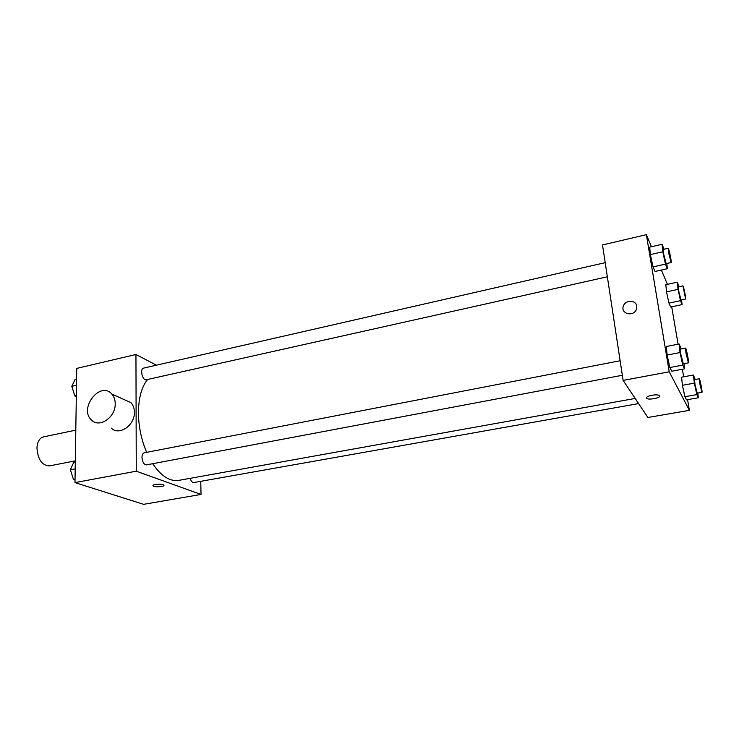 <?xml version="1.0" encoding="UTF-8"?>
<svg xmlns="http://www.w3.org/2000/svg" width="739" height="739" viewBox="0 0 739 739"><rect width="100%" height="100%" fill="white"/><g stroke="black" fill="none" stroke-linecap="round" stroke-linejoin="round"><path stroke-width="1.11" d="M75.794 430.144L43.472 436.888C39.527 438.042 37.356 441.765 36.95 448.074C37.883 459.538 42.012 465.487 49.347 465.921L75.313 460.84M200.749 481.32L201.036 494.446L143.634 504.331L74.981 482.613L76.754 368.401L135.948 354.498L156.446 365.177M201.036 494.446L136.262 471.186L74.981 482.613M155.402 484.414C159.273 483.916 162.053 484.119 163.725 485.024C165.721 486.622 154.58 487.537 153.093 485.902C152.603 485.311 153.379 484.821 155.402 484.414M147.551 379.495C141.611 386.894 138.562 398.007 138.424 412.833C138.59 426.588 141.334 439.76 146.664 452.342M152.696 463.695C161.148 476.119 169.813 481.68 178.681 480.387L635.17 398.441M136.262 471.186L135.948 354.498M190.209 478.318C191.078 481.181 192.279 482.595 193.83 482.549L638.616 403.586M620.132 360.752L144.308 452.795C142.83 453.238 142.064 454.808 141.98 457.496C142.424 462.152 143.948 464.609 146.553 464.859L622.34 375.273M607.356 276.792L146.34 379.763C142.461 380.945 139.588 368.724 143.597 368.114L605.204 262.668M123.681 399.374L130.96 402.663C133.186 405.111 134.332 408.288 134.387 412.168C134.951 425.359 118.97 436.222 111.229 428.057M115.21 403.734C115.709 417.239 99.386 428.426 91.562 420.094C78.399 408.667 100.171 380.511 111.783 394.007C114.037 396.51 115.182 399.753 115.21 403.734M162.183 484.414L154.627 484.581M687.575 399.66L689.395 410.339L647.9 417.489L623.125 380.4L602.507 244.96L646.357 234.669L651.475 246.724M689.395 410.339L669.229 371.8L623.125 380.4M651.983 395.245C655.475 394.691 657.941 394.755 659.373 395.457C662.634 397.286 649.35 400.399 646.717 398.45C645.701 397.305 647.447 396.233 651.983 395.245M670.679 306.999L668.971 303.11L666.523 291.859L665.83 284.681L666.523 291.859L668.971 303.11L670.679 306.999L682.097 304.625L680.48 300.69L678.042 289.392L677.266 282.206L678.993 286.741M671.769 371.227L669.857 367.532L667.123 355.053L666.347 346.499L667.123 355.053L669.857 367.532L671.769 371.227L684.545 368.844L682.762 365.103L680.037 352.568L679.141 343.995L681.173 348.947M671.696 306.787L678.097 344.208M682.374 369.251L683.667 376.807M661.387 270.058L667.446 284.33M669.229 371.8L646.357 234.669M686.522 399.845L684.905 396.714L682.42 385.296L681.58 377.195L682.42 385.296L684.905 396.714L686.522 399.845L698.337 397.767L696.822 394.608L694.346 383.135L693.413 375.015L695.205 379.532M655.05 271.462L653.036 266.881L650.348 254.604L649.729 247.131L650.348 254.604L653.036 266.881L655.05 271.462L667.363 268.728L665.46 264.109L662.791 251.777L662.07 244.286L664.019 249.237M636.769 306.14L636.399 309.345C633.591 317.253 620.197 313.77 623.393 306.029C625.333 299.72 636.085 299.766 636.769 306.14C636.085 299.775 625.342 299.72 623.393 306.029L623.393 306.029C620.197 313.77 633.591 317.253 636.399 309.345M659.779 395.965C660.426 397.961 648.916 400.141 646.717 398.45L646.32 397.942M666.837 263.5L667.363 268.728M668.195 248.286L663.243 249.412L663.613 253.8L666.19 263.647L671.151 262.539C671.899 262.714 668.813 247.805 668.195 248.286L668.592 252.664L671.151 262.539M665.46 264.109L653.036 266.881M662.791 251.777L650.348 254.604M662.07 244.286L649.729 247.131M681.57 299.877L682.097 304.625M682.938 285.891L678.347 286.88L678.744 291.111L681.016 299.988L685.616 299.027C686.263 299.203 683.455 285.466 682.938 285.891L685.616 299.027M680.48 300.69L668.971 303.11M678.042 289.392L666.523 291.859M677.266 282.206L665.83 284.681M683.991 363.662L684.545 368.844M685.524 348.106L680.379 349.104L680.804 354.221L683.316 363.791L688.462 362.821C689.265 363.015 686.189 347.626 685.524 348.106L685.986 353.224L688.462 362.821M682.762 365.103L669.857 367.532M680.037 352.568L667.123 355.053M679.141 343.995L666.347 346.499M697.782 393.074L698.337 397.767M699.288 378.784L694.54 379.652L695.002 384.529L697.21 393.176L701.976 392.335C702.66 392.529 699.851 378.359 699.288 378.784L699.778 383.67L701.976 392.335M696.822 394.608L684.905 396.714M694.346 383.135L682.42 385.296M693.413 375.015L681.58 377.195M76.32 396.612L74.824 395.975L71.822 386.312L75.092 379.449L76.588 379.098M76.329 395.642L74.824 395.975M76.496 385.25L71.822 386.312M75.018 480.064L73.484 479.574L70.399 469.792L73.761 462.189L75.304 461.893M75.027 479.288L73.484 479.574M75.193 468.877L70.399 469.792M130.96 402.663L111.783 394.007M153.084 485.255L153.093 485.902"/></g></svg>
